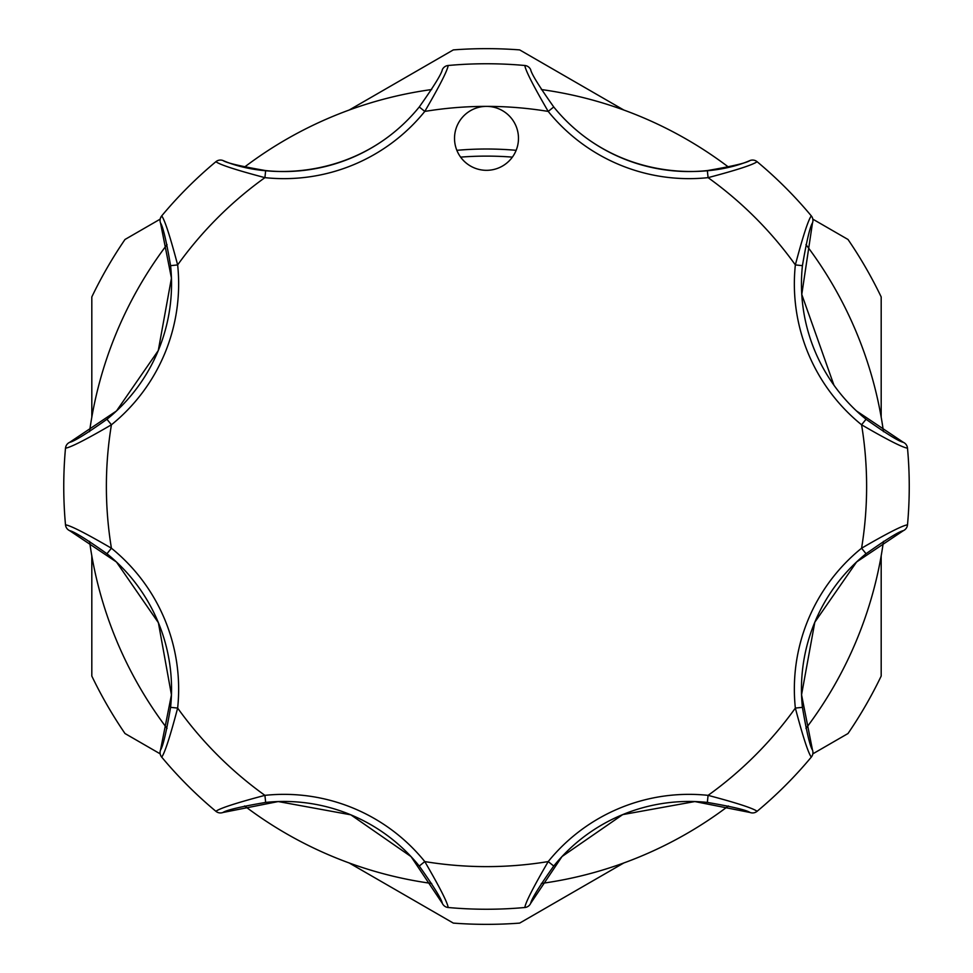 <?xml version="1.0" encoding="UTF-8"?>
<svg xmlns="http://www.w3.org/2000/svg" width="973" height="973" viewBox="0 0 973 973"><rect width="100%" height="100%" fill="white"/><g stroke="black" fill="none" stroke-linecap="round" stroke-linejoin="round"><path stroke-width="1.46" d="M89.54 431.659A400.73 400.73 0 0 1 167.028 244.588M244.588 167.028A400.73 400.73 0 0 1 431.659 89.54M541.341 89.54A400.73 400.73 0 0 1 728.412 167.028M805.972 244.588A400.73 400.73 0 0 1 883.46 431.659M883.46 541.341A400.73 400.73 0 0 1 805.972 728.412M728.412 805.972A400.73 400.73 0 0 1 541.341 883.46M431.659 883.46A400.73 400.73 0 0 1 244.588 805.972M167.028 728.412A400.73 400.73 0 0 1 89.54 541.341M106.957 419.266A174.07 174.07 0 0 0 158.283 350.548L116.48 410.971L69.618 442.35C73.984 441.487 86.439 433.788 106.957 419.266L111.421 424.787C85.806 439.687 70.494 447.483 65.495 448.176L66.006 446.096A7.103 7.103 0 0 1 69.618 442.35M456.957 126.113A31.975 31.975 0 0 0 474.265 167.891A31.975 31.975 0 0 0 516.043 150.584A31.975 31.975 0 0 0 486.5 106.373A31.975 31.975 0 0 0 456.957 126.113M158.283 350.548A174.07 174.07 0 0 0 170.579 265.665C166.347 240.915 162.99 226.673 160.509 222.939L171.443 278.132L158.283 350.548A174.07 174.07 0 0 0 170.579 265.665L177.645 264.911A181.185 181.185 0 0 1 111.421 424.787A380.127 380.127 0 0 0 111.421 548.213L106.957 553.734C86.463 539.224 74.021 531.538 69.618 530.65L116.456 562.005L158.392 622.708L171.443 694.844L160.509 750.061C162.978 746.364 166.334 732.122 170.579 707.335A174.07 174.07 0 0 0 106.957 553.734A174.07 174.07 0 0 1 170.579 707.335L177.645 708.089C170.068 736.731 164.753 753.066 161.7 757.103L162.199 757.699M456.848 150.316A337.485 337.485 0 0 1 516.152 150.316A337.485 337.485 0 0 0 486.5 149.015M623.815 862.966L519.679 923.097A437.85 437.85 0 0 1 453.321 923.097L349.185 862.966M349.185 110.034L453.321 49.903A437.85 437.85 0 0 1 519.679 49.903L623.815 110.034M91.815 417.186L91.815 296.935A437.85 437.85 0 0 1 124.994 239.48L160.168 219.156M160.168 753.844L124.994 733.52A437.85 437.85 0 0 1 91.815 676.065L91.815 555.814M881.185 555.814L881.185 676.065A437.85 437.85 0 0 1 848.006 733.52L812.832 753.844M812.832 219.156L848.006 239.48A437.85 437.85 0 0 1 881.185 296.935L881.185 417.186M385.746 138.665C327.743 180.26 258.259 175.955 222.939 160.509C226.636 162.978 240.878 166.334 265.665 170.579A174.07 174.07 0 0 0 419.266 106.957C433.776 86.463 441.462 74.021 442.35 69.618A7.103 7.103 0 0 1 448.176 65.495A422.756 422.756 0 0 1 524.824 65.495C525.517 70.494 533.313 85.806 548.213 111.421A380.127 380.127 0 0 0 424.787 111.421L419.266 106.957A174.07 174.07 0 0 1 265.665 170.579L264.911 177.645C236.269 170.068 219.934 164.753 215.897 161.7L215.301 162.199M530.65 69.618A7.103 7.103 0 0 0 524.824 65.495A7.103 7.103 0 0 1 530.65 69.618C531.513 73.984 539.212 86.439 553.734 106.957A174.07 174.07 0 0 0 707.335 170.579C732.085 166.347 746.327 162.99 750.061 160.509C714.741 175.955 645.257 180.26 587.254 138.665M907.578 448.954L907.505 448.176A422.756 422.756 0 0 1 907.505 524.824L907.578 524.046M757.699 162.199L757.103 161.7A422.756 422.756 0 0 1 811.3 215.897L810.801 215.301M750.061 160.509A7.103 7.103 0 0 1 757.103 161.7C753.029 164.765 736.683 170.08 708.089 177.645A181.185 181.185 0 0 1 548.213 111.421L553.734 106.957A174.07 174.07 0 0 0 707.335 170.579L708.089 177.645A380.127 380.127 0 0 1 795.355 264.911C802.932 236.269 808.247 219.934 811.3 215.897A7.103 7.103 0 0 1 812.491 222.939C810.023 226.636 806.666 240.878 802.421 265.665A174.07 174.07 0 0 0 866.043 419.266C886.537 433.776 898.979 441.462 903.382 442.35L856.544 410.995M442.35 69.618A7.103 7.103 0 0 1 448.176 65.495C447.458 70.53 439.662 85.843 424.787 111.421A181.185 181.185 0 0 1 264.911 177.645A380.127 380.127 0 0 0 177.645 264.911C170.08 236.317 164.765 219.971 161.7 215.897A422.756 422.756 0 0 1 215.897 161.7A7.103 7.103 0 0 1 222.939 160.509M162.199 215.301L160.594 217.733A7.103 7.103 0 0 1 161.7 215.897M65.422 524.046L65.495 524.824A422.756 422.756 0 0 1 65.495 448.176L65.422 448.954M69.618 530.65A7.103 7.103 0 0 1 65.495 524.824C70.53 525.542 85.843 533.338 111.421 548.213A181.185 181.185 0 0 1 177.645 708.089A380.127 380.127 0 0 0 264.911 795.355L265.665 802.421C240.915 806.653 226.673 810.01 222.939 812.491L278.229 801.557L350.803 814.815L411.044 856.605L442.35 903.382C441.487 899.016 433.788 886.561 419.266 866.043A174.07 174.07 0 0 0 265.665 802.421A174.07 174.07 0 0 1 419.266 866.043L424.787 861.579C439.687 887.194 447.483 902.506 448.176 907.505L448.954 907.578M215.301 810.801L215.897 811.3A422.756 422.756 0 0 1 161.7 757.103A7.103 7.103 0 0 1 160.509 750.061M222.939 812.491A7.103 7.103 0 0 1 215.897 811.3C219.971 808.235 236.317 802.92 264.911 795.355A181.185 181.185 0 0 1 424.787 861.579A380.127 380.127 0 0 0 548.213 861.579L553.734 866.043C539.224 886.537 531.538 898.979 530.65 903.382L562.005 856.544L622.708 814.608L694.844 801.557L750.061 812.491C746.364 810.023 732.122 806.666 707.335 802.421A174.07 174.07 0 0 0 553.734 866.043A174.07 174.07 0 0 1 707.335 802.421L708.089 795.355C736.731 802.932 753.066 808.247 757.103 811.3L757.699 810.801M524.046 907.578L524.824 907.505A422.756 422.756 0 0 1 448.176 907.505A7.103 7.103 0 0 1 442.35 903.382M530.65 903.382A7.103 7.103 0 0 1 524.824 907.505C525.542 902.47 533.338 887.157 548.213 861.579A181.185 181.185 0 0 1 708.089 795.355A380.127 380.127 0 0 0 795.355 708.089L802.421 707.335C806.653 732.085 810.01 746.327 812.491 750.061L801.557 694.771L814.815 622.197L856.605 561.956L903.382 530.65C899.016 531.513 886.561 539.212 866.043 553.734A174.07 174.07 0 0 0 802.421 707.335A174.07 174.07 0 0 1 866.043 553.734L861.579 548.213C887.194 533.313 902.506 525.517 907.505 524.824A7.103 7.103 0 0 1 903.382 530.65M810.801 757.699L811.3 757.103A422.756 422.756 0 0 1 757.103 811.3A7.103 7.103 0 0 1 750.061 812.491M812.491 750.061A7.103 7.103 0 0 1 811.3 757.103C808.235 753.029 802.92 736.683 795.355 708.089A181.185 181.185 0 0 1 861.579 548.213A380.127 380.127 0 0 0 861.579 424.787L866.043 419.266A174.07 174.07 0 0 1 802.421 265.665L795.355 264.911A181.185 181.185 0 0 0 861.579 424.787C887.157 439.662 902.47 447.458 907.505 448.176A422.756 422.756 0 0 1 907.505 524.824M833.934 385.186L801.776 294.442L812.491 222.939M65.495 448.176A7.103 7.103 0 0 1 66.006 446.096A7.103 7.103 0 0 0 65.495 448.176M160.509 222.939A7.103 7.103 0 0 1 160.594 217.733A7.103 7.103 0 0 0 160.509 222.939M903.382 442.35A7.103 7.103 0 0 1 907.505 448.176M512.382 157.127A330.382 330.382 0 0 0 460.618 157.127"/></g></svg>
